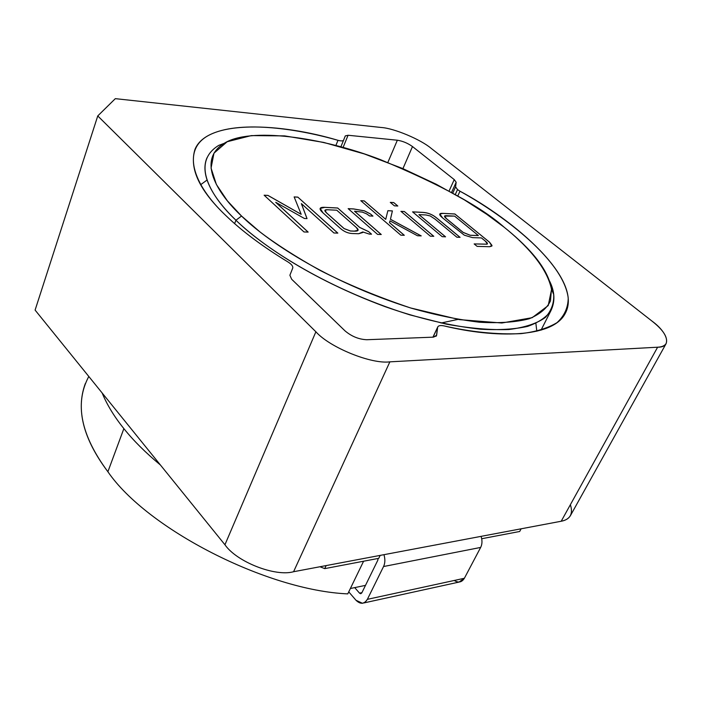 <?xml version="1.0" encoding="UTF-8"?>
<svg xmlns="http://www.w3.org/2000/svg" width="702" height="702" viewBox="0 0 702 702"><rect width="100%" height="100%" fill="white"/><g stroke="black" fill="none" stroke-linecap="round" stroke-linejoin="round"><path stroke-width="1.05" d="M241.541 216.04C217.234 193.401 196.657 160.1 224.175 143.34C249.57 127.106 320.954 136.671 380.642 159.723C440.259 184.503 481.458 207.029 504.229 227.281L486.679 214.259L464.197 199.772L436.179 184.222L402.571 168.48L364.303 153.931L323.762 142.436L284.643 135.89L251.281 135.6L227.185 141.725L213.97 153.168L211.056 168.068L216.365 184.45L227.316 200.772L241.541 216.04L259.898 231.871C275.421 243.734 295.366 256.52 319.717 270.226C346.955 284.17 377.237 296.744 410.556 307.95L459.406 319.621L501.833 322.999L532.142 317.699L548.218 305.572L551.553 289.522C546.823 266.163 524.552 243.647 504.229 227.281C523.938 243.12 547.806 265.918 551.5 289.066L550.473 300.868C547.069 308.213 539.978 314.18 529.203 318.769C516.075 322.209 499.517 323.368 479.51 322.227C457.958 319.638 435.196 314.952 411.214 308.152C324.429 280.774 264.926 239.031 241.541 216.04L235.933 220.217L241.541 216.04M224.175 143.34L218.743 145.384C190.295 162.636 211.083 196.911 235.933 220.217C216.286 201.404 198.885 176.693 206.967 157.818M234.626 223.631L235.933 220.217L234.626 223.631M85.328 383.546C75.702 409.512 83.231 438.917 107.889 471.744L123.868 428.615C133.354 440.505 145.542 452.641 160.425 465.014C145.542 452.641 133.354 440.505 123.868 428.615L107.889 471.744C146.858 528.746 266.725 590.4 347.771 593.883L363.592 561.223L350.368 588.513L365.496 585.371L350.368 588.513L347.771 593.883C266.725 590.4 146.858 528.746 107.889 471.744C80.712 435.143 74.351 403.387 88.803 376.474M371.533 234.178L369.366 234.108L362.794 231.958L358.599 233.74L352.369 233.529C348.025 233.362 343.989 231.616 340.251 228.299L322.999 212.864C318.576 208.889 319.191 207.046 324.824 207.336L337.68 207.994L359.731 227.422L368.594 231.599L371.533 234.178L368.594 231.599L371.463 234.178L368.594 231.599L359.731 227.422L337.68 207.994L324.824 207.336L320.173 208.371L322.999 212.864L340.251 228.299C343.989 231.616 348.025 233.362 352.369 233.529L358.599 233.74L362.636 232.546L362.794 231.958L369.366 234.108L371.533 234.178M372.894 216.102L370.437 213.978L364.391 210.872L353.562 208.968L348.192 208.696L353.562 208.968L364.391 210.872L370.437 213.978L364.408 210.828L353.58 208.924L348.148 208.652L377.562 234.389L348.148 208.652L353.58 208.924L364.408 210.828L370.454 213.943L372.955 216.111L369.568 215.953L366.602 213.856L362.399 212.127L354.563 211.223L381.256 234.512L377.562 234.389L381.256 234.512L354.563 211.223L362.399 212.127L366.602 213.856L369.568 215.953L372.955 216.111M400.842 235.179L360.784 200.693L364.241 200.886L385.714 219.331L387.881 210.67L392.4 210.907L390.461 219.261L421.218 235.898L417.471 235.749L389.952 220.858L389.522 222.604L404.308 235.293L400.842 235.179L404.308 235.293L389.522 222.604L389.952 220.858L417.471 235.749L421.218 235.898L390.461 219.261L392.4 210.907L387.881 210.67L385.714 219.331L364.241 200.886L360.784 200.693L400.842 235.179M430.37 236.188L400.921 211.337L404.352 211.513L433.792 236.302L430.37 236.188L433.792 236.302L404.352 211.513L433.731 236.302L404.352 211.513L400.921 211.337L430.37 236.188M393.725 202.562L397.815 206.011L394.384 205.826L390.294 202.369L393.725 202.562L397.753 206.002L393.725 202.562L390.294 202.369L394.384 205.826L397.815 206.011L393.725 202.562M307.028 218.603L301.386 203.624L333.915 232.976L337.837 233.117L297.832 197.122L337.837 233.117L333.915 232.976L301.386 203.624L307.028 218.603L304.422 218.489L275.737 202.308L308.152 232.099L303.984 231.958L264.127 195.209L267.945 195.393L301.176 214.285L294.138 196.911L297.832 197.122L337.767 233.108L297.832 197.122L294.138 196.911L301.176 214.285L267.945 195.393L264.127 195.209L303.984 231.958L308.152 232.099L275.737 202.308L304.422 218.489M487.056 244.208L474.148 243.919L477.123 246.376L489.671 246.718L491.883 246.042L491.988 245.437L489.496 242.172L454.852 214.005L442.822 213.39L439.759 214.084L442.822 213.39L454.87 213.97L489.496 242.172L491.988 245.437L489.671 246.718L477.123 246.376L474.148 243.919L487.074 244.173C487.925 243.778 487.32 242.743 485.266 241.058L481.432 237.925L472.507 237.627L464.303 235.179L442.655 217.962C438.68 214.672 438.741 213.136 442.839 213.355L454.87 213.97L489.478 242.208L454.87 213.97L442.839 213.355L439.785 214.031L442.655 217.962L464.303 235.179L472.507 237.627L481.432 237.925L485.266 241.058L487.399 243.901L487.056 244.208L487.399 243.901M412.565 211.855L422.709 212.373C427.834 212.636 432.458 214.479 436.574 217.892L460.064 237.329L456.862 237.215L435.082 219.147L430.265 215.97L425.956 214.961L418.971 214.619L445.559 236.828L442.19 236.671L412.565 211.855L442.19 236.671L445.559 236.828L418.971 214.619L425.956 214.961L430.265 215.97L435.082 219.147L456.862 237.215L460.064 237.329L436.574 217.892C432.458 214.479 427.834 212.636 422.709 212.373L412.565 211.855M123.868 428.615C114.294 416.716 107.037 404.826 102.115 392.927C107.037 404.826 114.294 416.716 123.868 428.615M549.526 280.975C554.887 291.655 555.317 301.632 550.807 310.907C546.253 317.33 538.548 322.481 527.685 326.369C514.891 329.256 499.245 330.212 480.756 329.229C450.561 325.974 418.69 318.454 385.135 306.669C307.739 277.948 258.239 241.944 235.933 220.217C259.784 243.884 320.832 286.899 409.986 314.9L446.244 324.131C469.735 328.369 490.637 330.168 508.95 329.519C525.061 327.439 537.241 323.385 545.472 317.374C551.447 310.556 554.185 302.939 553.694 294.515L549.526 280.975M200.632 184.723L207.046 180.045M535.88 323.411L536.811 331.256M440.979 323.017L458.037 319.392M301.369 203.668L307.002 218.594L301.369 203.668M275.728 202.343L308.081 232.099L275.728 202.343M264.18 195.253L267.945 195.393L301.158 214.321L267.936 195.437L264.18 195.253M294.156 196.955L297.823 197.157L294.156 196.955M362.776 232.002L362.618 232.581M320.173 208.371L324.807 207.38L337.68 207.994L359.714 227.466L368.576 231.642L359.714 227.466L337.662 208.029L324.807 207.38L320.138 208.45M336.767 210.214L356.405 227.562L358.046 230.3L354.343 231.116L350.482 230.976L344.147 228.58L326.579 212.899L324.929 210.319L327.386 209.749L336.767 210.214L327.386 209.749C324.333 209.6 324.07 210.653 326.579 212.899L344.147 228.58L350.482 230.976L354.343 231.116C358.555 231.256 359.248 230.072 356.405 227.562L336.767 210.214M356.388 227.606C359.231 230.116 358.538 231.3 354.326 231.16L350.465 231.019L344.129 228.615L326.562 212.943L324.903 210.372L326.562 212.943L344.129 228.615L350.465 231.019L354.326 231.16L358.029 230.344M354.554 211.258L381.186 234.512L354.554 211.258M387.873 210.714L392.4 210.907L390.444 219.305L421.121 235.898L390.444 219.305L392.383 210.942L387.873 210.714M389.935 220.902L389.505 222.639L404.238 235.293L389.505 222.639L389.935 220.902M360.837 200.737L364.241 200.886L385.696 219.366L364.233 200.93L360.837 200.737M390.347 202.413L393.708 202.606L390.347 202.413M400.974 211.381L404.334 211.548L400.974 211.381M412.618 211.899L422.692 212.416C427.816 212.68 432.441 214.514 436.556 217.927L459.994 237.32L436.556 217.927C432.441 214.514 427.816 212.68 422.692 212.416L412.618 211.899M418.954 214.654L445.489 236.828L418.954 214.654M489.478 242.208L491.891 246.025L489.478 242.208M454.571 216.111L478.369 235.53L470.191 235.24L463.171 232.388L446.551 218.726L444.568 216.084L454.571 216.111L446.174 215.698C443.857 215.584 443.98 216.593 446.551 218.726L463.171 232.388L470.191 235.24L478.369 235.53L454.571 216.111M444.55 216.119L446.533 218.761L463.153 232.432L470.173 235.275L478.352 235.574L470.173 235.275L463.153 232.432L446.533 218.761C443.962 216.628 443.839 215.619 446.165 215.733M459.977 191.207L457.528 189.584L455.273 194.551L457.528 189.584L459.977 191.207C505.58 216.365 563.811 261.442 568.225 298.069C568.067 307.792 564.32 315.988 556.984 322.666C547.657 328.238 535.652 331.897 520.954 333.643C496.963 334.661 471.349 332.09 444.129 325.921C440.259 325.14 438.092 325.631 437.627 327.386L436.626 335.231L433.38 337.153L366.795 339.724C358.871 339.391 351.605 336.433 344.998 330.853L291.663 279.247L289.882 275.245L292.734 268.085C293.173 266.304 291.611 264.285 288.048 262.013C262.601 246.525 241.786 230.976 225.632 215.356C241.786 230.976 262.601 246.525 288.048 262.013C291.611 264.285 293.173 266.304 292.734 268.085L289.882 275.245L291.663 279.247L344.998 330.853C351.605 336.433 358.871 339.391 366.795 339.724L433.38 337.153L436.433 335.846L437.627 327.386L433.029 337.171L437.82 326.799C438.724 325.509 440.83 325.21 444.129 325.921C495.208 338.32 552.018 338.022 564.943 313.987C584.819 279.431 512.969 219.34 459.977 191.207L457.792 195.99L459.977 191.207M337.987 140.321C282.064 123.491 207.616 118.699 195.007 149.28C189.075 168.208 199.28 190.233 225.632 215.356C192.015 183.67 181.335 148.824 209.758 134.802C238.048 120.726 293.234 127.527 337.987 140.321C341.163 141.137 343.032 141.084 343.603 140.137L345.27 135.951L348.078 135.258L397.35 140.225C402.72 141.067 407.765 143.182 412.486 146.551L454.247 179.598L456.168 182.257L455.58 186.864L457.528 189.584L455.58 186.864L456.168 182.257L451.553 192.445L456.168 182.257L454.247 179.598L412.486 146.551L402.93 168.629L412.486 146.551C407.765 143.182 402.72 141.067 397.35 140.225L348.078 135.258L343.111 147.394L348.078 135.258L345.296 135.898L343.585 140.189C342.953 141.084 341.084 141.128 337.987 140.321L335.907 145.437L337.987 140.321M381.361 127.501L115.321 98.657L97.754 115.927L315.882 331.783C329.887 347.551 371.402 364.373 389.864 361.846L657.616 347.209C672.104 347.464 668.313 332.932 651.912 321.033L431.186 148.376C420.709 139.461 394.015 128.264 381.361 127.501C394.015 128.264 420.709 139.461 431.186 148.376L651.912 321.033C663.443 330.072 668.172 337.601 666.119 343.611C664.583 345.823 661.749 347.025 657.616 347.209L389.864 361.846L293.576 571.726C275.184 576.965 236.758 561.916 224.938 544.761L35.1 310.091L224.938 544.761L315.882 331.783L97.754 115.927L35.1 310.091L97.754 115.927L115.321 98.657L381.361 127.501M570.384 504.677C573.297 513.934 570.235 519.454 561.205 521.244L293.576 571.726L561.205 521.244L657.616 347.209L561.205 521.244C565.391 520.507 568.436 518.69 570.331 515.803L666.119 343.611M389.864 361.846C371.402 364.373 329.887 347.551 315.882 331.783L224.938 544.761C236.758 561.916 275.184 576.965 293.576 571.726L389.864 361.846M449.061 191.067L454.247 179.598L449.061 191.067M387.846 162.469L397.35 140.225L387.846 162.469M452.746 193.111L455.58 186.864L452.746 193.111M436.17 336.205L436.626 335.231L436.17 336.205M343.585 140.189L340.891 146.779L343.603 140.137M324.728 568.629L319.954 566.751L324.728 568.629L326.158 565.575L324.728 568.629L378.738 558.336L324.728 568.629M519.673 531.493L481.73 538.724L519.673 531.493L521.13 528.808L519.673 531.493M378.738 558.336L380.186 555.387L378.738 558.336M363.759 602.965L459.003 582.09L464.373 578.272L367.365 599.341L365.172 602.14L362.504 603.299L356.019 600.289L348.745 591.865L356.019 600.289C360.459 604.527 364.233 604.211 367.365 599.341L383.555 566.532C385.144 563.162 385.284 559.213 383.959 554.677C385.284 559.213 385.144 563.162 383.555 566.532L367.365 599.341L464.373 578.272L480.659 547.428L383.555 566.532L480.659 547.428L464.373 578.272C461.837 582.37 458.467 583.099 454.247 580.466M378.062 558.467L377.834 560.187L361.784 592.936L359.521 593.137L354.712 587.609L359.521 593.137L361.942 592.628L359.521 593.137L360.705 593.743L361.784 592.936L377.834 560.187L378.062 558.467M481.089 536.354C482.397 540.575 482.256 544.261 480.659 547.428C482.256 544.261 482.397 540.575 481.089 536.354M550.807 310.907L541.023 330.151M551.5 289.066L553.694 294.515M432.941 337.171L437.741 326.965"/></g></svg>
